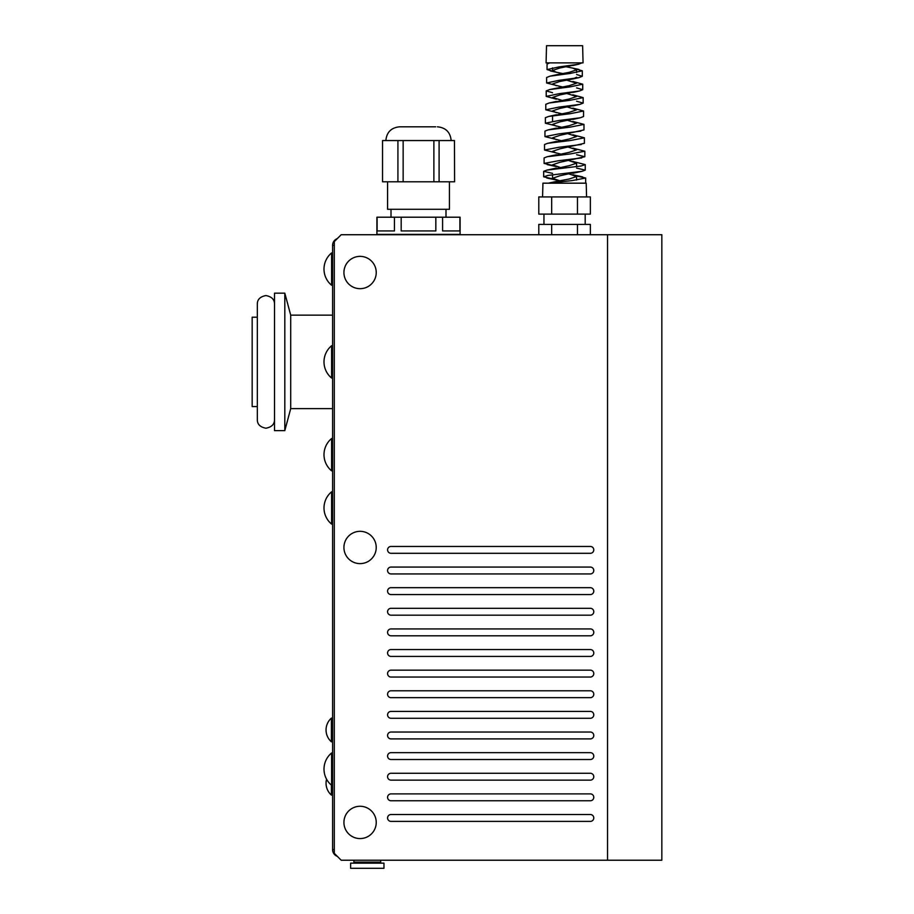 <?xml version="1.0" encoding="UTF-8"?>
<svg xmlns="http://www.w3.org/2000/svg" width="914" height="914" viewBox="0 0 914 914"><rect width="100%" height="100%" fill="white"/><g stroke="black" fill="none" stroke-linecap="round" stroke-linejoin="round"><path stroke-width="1.37" d="M274.508 293.154L274.508 430.62L284.814 430.62L284.814 293.154L274.508 293.154M284.814 293.154L290.709 315.147L290.709 408.627L284.814 430.62M290.709 315.147L332.593 315.147M334.307 849.574L332.593 849.574L332.593 245.375L334.307 245.375M332.593 245.375A7.221 7.221 0 0 1 337.289 238.611M337.289 856.338A7.221 7.221 0 0 1 332.593 849.574M607.536 860.223L341.185 860.223L334.307 853.345L334.307 241.593L341.185 234.727L661.839 234.727L661.839 860.223L607.536 860.223L607.536 234.727M391.009 821.389A3.439 3.439 0 0 1 387.582 817.95A3.439 3.439 0 0 1 391.009 814.511L590.353 814.511A3.439 3.439 0 0 1 593.78 817.95A3.439 3.439 0 0 1 590.353 821.389L391.009 821.389A3.439 3.439 0 0 1 387.582 817.95A3.439 3.439 0 0 1 391.009 814.511M391.009 800.767A3.439 3.439 0 0 1 387.582 797.328A3.439 3.439 0 0 1 391.009 793.889L590.353 793.889A3.439 3.439 0 0 1 593.78 797.328A3.439 3.439 0 0 1 590.353 800.767L391.009 800.767A3.439 3.439 0 0 1 387.582 797.328A3.439 3.439 0 0 1 391.009 793.889M391.009 780.145A3.439 3.439 0 0 1 387.582 776.706A3.439 3.439 0 0 1 391.009 773.267L590.353 773.267A3.439 3.439 0 0 1 593.78 776.706A3.439 3.439 0 0 1 590.353 780.145L391.009 780.145A3.439 3.439 0 0 1 387.582 776.706A3.439 3.439 0 0 1 391.009 773.267M391.009 759.523A3.439 3.439 0 0 1 387.582 756.084A3.439 3.439 0 0 1 391.009 752.656L590.353 752.656A3.439 3.439 0 0 1 593.78 756.084A3.439 3.439 0 0 1 590.353 759.523L391.009 759.523A3.439 3.439 0 0 1 387.582 756.084A3.439 3.439 0 0 1 391.009 752.656M391.009 738.9A3.439 3.439 0 0 1 387.582 735.473A3.439 3.439 0 0 1 391.009 732.034L590.353 732.034A3.439 3.439 0 0 1 593.78 735.473A3.439 3.439 0 0 1 590.353 738.9L391.009 738.9A3.439 3.439 0 0 1 387.582 735.473A3.439 3.439 0 0 1 391.009 732.034M391.009 718.278A3.439 3.439 0 0 1 387.582 714.851A3.439 3.439 0 0 1 391.009 711.412L590.353 711.412A3.439 3.439 0 0 1 593.78 714.851A3.439 3.439 0 0 1 590.353 718.278L391.009 718.278A3.439 3.439 0 0 1 387.582 714.851A3.439 3.439 0 0 1 391.009 711.412M391.009 697.668A3.439 3.439 0 0 1 387.582 694.229A3.439 3.439 0 0 1 391.009 690.79L590.353 690.79A3.439 3.439 0 0 1 593.78 694.229A3.439 3.439 0 0 1 590.353 697.668L391.009 697.668A3.439 3.439 0 0 1 387.582 694.229A3.439 3.439 0 0 1 391.009 690.79M391.009 677.046A3.439 3.439 0 0 1 387.582 673.607A3.439 3.439 0 0 1 391.009 670.168L590.353 670.168A3.439 3.439 0 0 1 593.78 673.607A3.439 3.439 0 0 1 590.353 677.046L391.009 677.046A3.439 3.439 0 0 1 387.582 673.607A3.439 3.439 0 0 1 391.009 670.168M391.009 656.423A3.439 3.439 0 0 1 387.582 652.984A3.439 3.439 0 0 1 391.009 649.546L590.353 649.546A3.439 3.439 0 0 1 593.78 652.984A3.439 3.439 0 0 1 590.353 656.423L391.009 656.423A3.439 3.439 0 0 1 387.582 652.984A3.439 3.439 0 0 1 391.009 649.546M391.009 635.801A3.439 3.439 0 0 1 387.582 632.362A3.439 3.439 0 0 1 391.009 628.923L590.353 628.923A3.439 3.439 0 0 1 593.78 632.362A3.439 3.439 0 0 1 590.353 635.801L391.009 635.801A3.439 3.439 0 0 1 387.582 632.362A3.439 3.439 0 0 1 391.009 628.923M391.009 615.179A3.439 3.439 0 0 1 387.582 611.74A3.439 3.439 0 0 1 391.009 608.301L590.353 608.301A3.439 3.439 0 0 1 593.78 611.74A3.439 3.439 0 0 1 590.353 615.179L391.009 615.179A3.439 3.439 0 0 1 387.582 611.74A3.439 3.439 0 0 1 391.009 608.301M391.009 594.557A3.439 3.439 0 0 1 387.582 591.118A3.439 3.439 0 0 1 391.009 587.679L590.353 587.679A3.439 3.439 0 0 1 593.78 591.118A3.439 3.439 0 0 1 590.353 594.557L391.009 594.557A3.439 3.439 0 0 1 387.582 591.118A3.439 3.439 0 0 1 391.009 587.679M391.009 573.935A3.439 3.439 0 0 1 387.582 570.496A3.439 3.439 0 0 1 391.009 567.068L590.353 567.068A3.439 3.439 0 0 1 593.78 570.496A3.439 3.439 0 0 1 590.353 573.935L391.009 573.935A3.439 3.439 0 0 1 387.582 570.496A3.439 3.439 0 0 1 391.009 567.068M391.009 553.313A3.439 3.439 0 0 1 387.582 549.885A3.439 3.439 0 0 1 391.009 546.446L590.353 546.446A3.439 3.439 0 0 1 593.78 549.885A3.439 3.439 0 0 1 590.353 553.313L391.009 553.313A3.439 3.439 0 0 1 387.582 549.885A3.439 3.439 0 0 1 391.009 546.446M590.353 546.446A3.439 3.439 0 0 1 593.78 549.885A3.439 3.439 0 0 1 590.353 553.313M590.353 567.068A3.439 3.439 0 0 1 593.78 570.496A3.439 3.439 0 0 1 590.353 573.935M590.353 587.679A3.439 3.439 0 0 1 593.78 591.118A3.439 3.439 0 0 1 590.353 594.557M590.353 608.301A3.439 3.439 0 0 1 593.78 611.74A3.439 3.439 0 0 1 590.353 615.179M590.353 628.923A3.439 3.439 0 0 1 593.78 632.362A3.439 3.439 0 0 1 590.353 635.801M590.353 649.546A3.439 3.439 0 0 1 593.78 652.984A3.439 3.439 0 0 1 590.353 656.423M590.353 670.168A3.439 3.439 0 0 1 593.78 673.607A3.439 3.439 0 0 1 590.353 677.046M590.353 690.79A3.439 3.439 0 0 1 593.78 694.229A3.439 3.439 0 0 1 590.353 697.668M590.353 711.412A3.439 3.439 0 0 1 593.78 714.851A3.439 3.439 0 0 1 590.353 718.278M590.353 732.034A3.439 3.439 0 0 1 593.78 735.473A3.439 3.439 0 0 1 590.353 738.9M590.353 752.656A3.439 3.439 0 0 1 593.78 756.084A3.439 3.439 0 0 1 590.353 759.523M590.353 773.267A3.439 3.439 0 0 1 593.78 776.706A3.439 3.439 0 0 1 590.353 780.145M590.353 793.889A3.439 3.439 0 0 1 593.78 797.328A3.439 3.439 0 0 1 590.353 800.767M590.353 814.511A3.439 3.439 0 0 1 593.78 817.95A3.439 3.439 0 0 1 590.353 821.389M257.325 317.204L252.161 317.204L252.161 406.57L257.325 406.57M577.465 234.727L577.465 224.41L590.353 224.41L590.353 234.727M551.679 234.727L551.679 224.41L577.465 224.41M577.465 214.105L551.679 214.105L551.679 196.921L590.353 196.921L590.353 214.105L577.465 214.105L577.465 196.921M538.792 234.727L538.792 224.41L551.679 224.41M551.679 214.105L538.792 214.105L538.792 196.921L551.679 196.921M566.337 66.813L572.838 68.116L576.597 69.841L569.331 72.309L556.306 74.777M566.726 80.215L576.597 83.174L569.342 85.642L549.531 89.595L570.005 86.899L582.721 84.202L572.838 81.449M567.114 93.628L576.597 96.507L569.331 98.975L553.576 102.288M567.491 107.029L576.597 109.84L569.331 112.308L553.461 115.667M567.88 120.431L576.597 123.173L569.342 125.641L553.347 129.057M568.257 133.832L576.597 136.506L569.342 138.974L553.244 142.447M568.634 147.234L576.597 149.839L569.342 152.307L553.153 155.826M568.999 160.636L576.597 163.172L569.331 165.64L553.061 169.216M569.365 174.048L576.597 176.505L569.331 178.973L556.226 181.463M548.663 183.177L572.061 180.595L585.668 178.024L576.128 175.911M552.547 173.363L543.681 171.329L546.789 170.141L581.053 166.005L585.246 164.623L572.827 161.447M553.153 165.503L544.104 163.412L544.104 157.916L547.246 156.717L570.142 153.975L584.823 151.221L572.827 148.114M560.328 153.94L544.527 150.022L544.527 144.515L547.692 143.304L570.108 140.562L584.4 137.808L572.838 134.781M560.693 140.539L544.95 136.609L544.95 131.113L548.149 129.879L570.073 127.149L583.989 124.407L572.838 121.448M561.07 127.126L545.372 123.207L545.372 117.712L548.617 116.455L570.062 113.724L583.566 111.005L572.827 108.115M561.459 113.724L545.795 109.806L545.795 104.31L549.074 103.019L570.016 100.312L583.143 97.604L572.827 94.782M552.547 92.725L546.218 90.897L549.531 89.595M562.224 86.921L546.629 83.003L546.629 77.496L549.988 76.17L569.948 73.486L582.298 70.801L575.249 68.824M553.975 71.555L547.052 69.59L547.052 64.094L549.794 62.883M559.596 180.744L552.547 178.287L559.791 175.796L576.037 172.209M559.962 167.342L552.547 164.817L559.779 162.326L584.823 156.717L576.597 154.717M556.352 153.095L552.547 151.347L559.791 148.856L584.4 143.315L584.4 137.808M556.363 139.625L552.547 137.865L559.779 135.375L583.989 129.914L583.989 124.407M556.352 126.155L552.547 124.395L559.779 121.905L575.626 118.534M556.363 112.673L552.547 110.925L559.791 108.435L575.5 105.11M561.836 100.323L552.547 97.444L559.779 94.953L575.374 91.686M556.352 85.733L552.547 83.974L559.779 81.483L572.792 78.992L576.597 77.233M562.613 73.52L556.363 72.263L552.547 70.504L559.779 68.013L575.1 64.848M553.061 178.927L543.681 176.825L547.897 175.442L582.161 171.295L585.246 170.118L576.597 168.096M544.104 163.412L558.877 160.67L581.715 157.916M544.527 150.022L558.877 147.28L581.247 144.526M544.95 136.609L558.922 133.878L580.801 131.148M545.372 123.207L558.934 120.488L580.344 117.769L583.566 116.501L583.566 111.005M545.795 109.806L558.968 107.098L579.876 104.39L583.143 103.099L576.597 101.248M556.363 99.203L546.218 96.404L559.014 93.696L579.43 91L582.721 89.698L576.597 87.893M546.629 83.003L559.025 80.318L578.962 77.621L582.298 76.296L576.597 74.537M547.052 69.59L559.082 66.916L578.516 64.243L581.875 62.895M543.956 224.41L543.956 214.105M586.571 196.921L586.205 183.177L542.939 183.177L542.573 196.921M546.081 62.883L583.063 62.883L582.618 45.7L546.526 45.7L546.081 62.883M552.547 178.287L552.547 174.78M552.547 70.504L552.547 67.853M552.547 121.299L552.547 116.501M454.464 181.795L439.097 181.795L439.097 140.55L454.464 140.55L454.589 181.795L454.464 140.55M433.876 181.795L403.143 181.795L403.143 140.55L433.876 140.55L433.876 181.795L439.097 181.795M397.921 181.795L382.543 181.795L382.543 140.55L397.921 140.55L397.921 181.795L403.143 181.795M382.543 140.55L382.543 181.795M397.921 140.55L403.143 140.55M433.876 140.55L439.097 140.55M459.913 217.201L459.913 230.945L442.582 230.945L442.582 217.201L460.096 217.201L460.096 234.384L376.922 234.384L376.922 217.201L394.425 217.201L394.425 230.945L377.105 230.945L377.105 217.201M435.829 217.201L435.829 230.945L401.189 230.945L401.189 217.201L442.582 217.201M394.425 217.201L401.189 217.201M391.009 217.201L391.009 209.295M387.582 181.795L387.582 209.295L449.437 209.295L449.437 181.795M385.857 140.55C386.668 132.21 391.261 127.629 399.601 126.806L435.692 126.806M383.971 868.3L350.633 868.3L350.633 863.147L383.971 863.147L383.971 868.3M355.523 863.147L355.523 862.119M380.704 860.223L380.704 862.119L353.901 862.119L353.901 860.223M331.405 741.825L331.405 718.107A15.812 15.812 0 0 0 331.405 741.825L332.593 741.825M326.572 779.219A15.812 15.812 0 0 0 331.405 795.1L331.405 785.149M331.599 269.093L331.599 252.938A20.965 20.965 0 0 0 331.599 285.248L331.599 269.093M331.599 454.681L331.599 438.526A20.965 20.965 0 0 0 331.599 470.836L331.599 454.681M331.599 361.887L331.599 345.732A20.965 20.965 0 0 0 331.599 378.042L331.599 361.887M343.927 272.532A16.155 16.155 0 0 0 368.159 286.516A16.155 16.155 0 0 0 368.159 258.536A16.155 16.155 0 0 0 343.927 272.532M343.927 547.475A16.155 16.155 0 0 0 368.159 561.459A16.155 16.155 0 0 0 368.159 533.49A16.155 16.155 0 0 0 343.927 547.475M343.927 822.417A16.155 16.155 0 0 0 368.159 836.413A16.155 16.155 0 0 0 368.159 808.433A16.155 16.155 0 0 0 343.927 822.417M331.599 524.099L331.599 491.801A20.965 20.965 0 0 0 331.599 524.099L332.593 524.099M325.338 776.534A20.965 20.965 0 0 0 325.35 776.546A20.965 20.965 0 0 0 331.599 785.297L331.599 752.999A20.965 20.965 0 0 0 331.599 785.297L332.593 785.297M290.709 408.627L332.593 408.627M274.508 419.629C274.554 424.245 271.687 427.112 265.917 428.22C260.136 427.112 257.28 424.245 257.325 419.629L257.325 304.145C257.28 299.518 260.136 296.662 265.917 295.553C271.687 296.662 274.554 299.518 274.508 304.145L274.508 304.145M572.838 68.116L578.916 69.453M556.318 74.777L549.988 76.17M556.306 101.443L549.074 103.019M556.306 114.776L548.617 116.455M556.318 128.109L548.149 129.879M556.318 141.442L547.692 143.304M556.306 154.774L547.246 156.717M556.306 168.107L546.789 170.141M572.838 174.78L582.595 176.859M556.318 181.44L548.331 183.177M556.363 180.047L546.743 177.99M572.792 173.306L582.161 171.295M556.352 166.577L547.212 164.611M572.781 119.414L580.344 117.769M572.792 105.944L579.876 104.39M572.781 92.463L579.43 91M572.792 78.992L578.962 77.621M556.363 72.263L550.399 70.938M572.792 65.522L578.516 64.243M585.668 178.024L585.668 183.177M543.681 171.329L543.681 176.825M585.246 164.623L585.246 170.118M584.834 151.221L584.834 156.717M583.143 97.604L583.143 103.099M546.218 90.897L546.218 96.404M582.721 84.202L582.721 89.698M582.298 70.801L582.298 76.296M585.189 224.41L585.189 214.105M576.597 180.081L576.597 176.505M576.597 72.56L576.597 69.841M576.597 166.645L576.597 163.172M445.998 217.201L445.998 209.295M451.162 140.55C450.339 132.21 445.758 127.629 437.406 126.806M379.07 863.147L379.07 862.119M332.593 718.107L331.405 718.107M332.593 795.1L331.405 795.1M332.593 252.938L331.599 252.938M332.593 285.248L331.599 285.248M332.593 438.526L331.599 438.526M332.593 470.836L331.599 470.836M332.593 345.732L331.599 345.732M332.593 378.042L331.599 378.042M332.593 491.801L331.599 491.801M332.593 752.999L331.599 752.999A20.965 20.965 0 0 0 325.35 761.75A20.965 20.965 0 0 0 325.338 761.762"/></g></svg>
